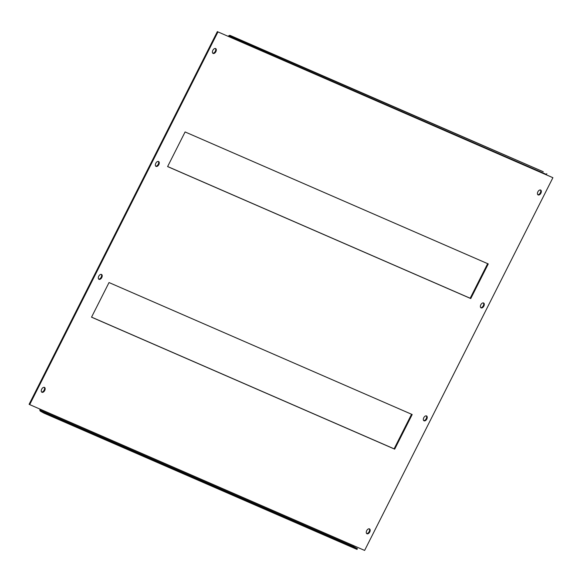 <?xml version="1.0" encoding="UTF-8"?>
<svg xmlns="http://www.w3.org/2000/svg" width="582" height="582" viewBox="0 0 582 582"><rect width="100%" height="100%" fill="white"/><g stroke="black" fill="none" stroke-linecap="round" stroke-linejoin="round"><path stroke-width="0.87" d="M543.101 171.661A1.688 1.346 113.5 0 1 543.275 171.741L233.848 37.437L233.469 38.186L229.919 36.244A0.844 0.677 -66.5 0 0 228.944 36.673L217.966 31.901L29.689 404.621L40.667 409.401A0.844 0.677 -66.5 0 0 40.878 410.477L353.856 546.724A0.844 0.677 113.5 0 1 353.645 545.647L364.623 550.427L552.9 177.699L541.922 172.919A0.844 0.677 113.5 0 1 542.198 172.585M541.922 172.919L217.966 31.901M541.951 172.869L552.9 177.699M217.377 31.573L29.1 404.301L29.689 404.621M487.643 263.653L470.176 298.239L167.623 166.532M411.569 414.246L394.101 448.831L91.556 317.125M369.221 528.812A2.743 1.651 -61.3 0 1 369.155 531.664A2.743 1.651 -61.3 0 1 366.645 533.527M44.196 387.321A2.743 1.651 -61.3 0 1 44.13 390.173A2.743 1.651 -61.3 0 1 41.62 392.035M426.279 415.861A2.743 1.651 -61.3 0 1 426.206 418.72A2.743 1.651 -61.3 0 1 423.696 420.575M101.246 274.369A2.743 1.651 -61.3 0 1 101.181 277.228A2.743 1.651 -61.3 0 1 98.671 279.084M483.329 302.916A2.743 1.651 -61.3 0 1 483.264 305.768A2.743 1.651 -61.3 0 1 480.754 307.631M158.304 161.425A2.743 1.651 -61.3 0 1 158.239 164.277A2.743 1.651 -61.3 0 1 155.721 166.139M540.38 189.965A2.743 1.651 -61.3 0 1 540.314 192.824A2.743 1.651 -61.3 0 1 537.804 194.679M215.355 48.473A2.743 1.651 -61.3 0 1 215.289 51.332A2.743 1.651 -61.3 0 1 212.779 53.188M167.601 166.583L185.098 131.947L488.262 263.922L470.765 298.559L167.601 166.583M394.691 449.159L91.527 317.183L109.023 282.546L412.187 414.522L394.691 449.159L394.101 448.831M369.745 531.992A2.743 1.651 -61.3 0 1 366.915 533.738A2.743 1.651 -61.3 0 1 366.776 530.537A2.743 1.651 -61.3 0 1 369.548 528.922A2.743 1.651 -61.3 0 1 369.745 531.992M44.719 390.5A2.743 1.651 -61.3 0 1 41.882 392.246A2.743 1.651 -61.3 0 1 41.751 389.045A2.743 1.651 -61.3 0 1 44.516 387.43A2.743 1.651 -61.3 0 1 44.719 390.5M426.802 419.04A2.743 1.651 -61.3 0 1 423.965 420.786A2.743 1.651 -61.3 0 1 423.834 417.592A2.743 1.651 -61.3 0 1 426.599 415.97A2.743 1.651 -61.3 0 1 426.802 419.04M101.77 277.549A2.743 1.651 -61.3 0 1 98.94 279.295A2.743 1.651 -61.3 0 1 98.809 276.101A2.743 1.651 -61.3 0 1 101.574 274.478A2.743 1.651 -61.3 0 1 101.77 277.549M483.853 306.096A2.743 1.651 -61.3 0 1 481.023 307.842A2.743 1.651 -61.3 0 1 480.885 304.641A2.743 1.651 -61.3 0 1 483.657 303.026A2.743 1.651 -61.3 0 1 483.853 306.096M158.828 164.604A2.743 1.651 -61.3 0 1 155.991 166.35A2.743 1.651 -61.3 0 1 155.86 163.149A2.743 1.651 -61.3 0 1 158.624 161.534A2.743 1.651 -61.3 0 1 158.828 164.604M540.911 193.144A2.743 1.651 -61.3 0 1 538.074 194.897A2.743 1.651 -61.3 0 1 537.943 191.696A2.743 1.651 -61.3 0 1 540.707 190.081A2.743 1.651 -61.3 0 1 540.911 193.144M215.878 51.653A2.743 1.651 -61.3 0 1 213.048 53.406A2.743 1.651 -61.3 0 1 212.91 50.205A2.743 1.651 -61.3 0 1 215.682 48.59A2.743 1.651 -61.3 0 1 215.878 51.653M40.049 409.131A1.688 1.346 -66.5 0 0 40.5 411.234L44.05 413.176L44.428 412.42L40.878 410.477M353.856 546.724L357.406 548.666L44.428 412.42M44.05 413.176L357.028 549.415L357.406 548.666M233.848 37.437L230.297 35.495A1.688 1.346 -66.5 0 0 228.355 36.353M546.825 173.676L546.447 174.433L233.469 38.186M470.765 298.559L470.176 298.239M353.645 545.647L40.667 409.401M230.297 35.495L543.275 171.741M543.188 171.697L230.21 35.451"/></g></svg>
